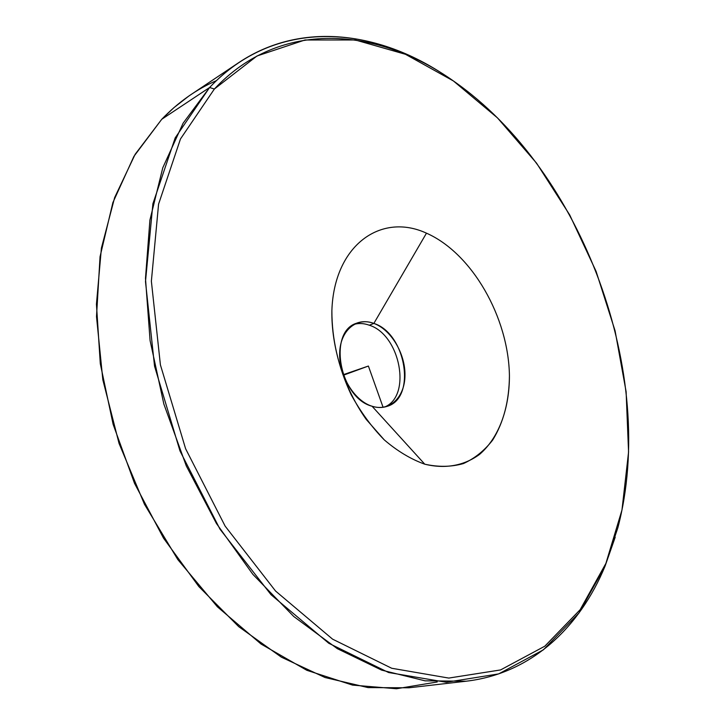 <?xml version="1.0" encoding="UTF-8"?>
<svg xmlns="http://www.w3.org/2000/svg" width="725" height="725" viewBox="0 0 725 725"><rect width="100%" height="100%" fill="white"/><g stroke="black" fill="none" stroke-linecap="round" stroke-linejoin="round"><path stroke-width="1.09" d="M426.472 233.169C472.093 253.279 508.597 317.369 509.43 375.758C509.204 400.88 503.621 422.312 492.683 440.048C484.545 450.542 474.793 458.381 463.438 463.565C451.34 467.009 438.453 467.217 424.768 464.19L372.061 406.236C389.778 411.945 404.858 397.092 404.976 375.342C405.347 353.664 391.092 329.676 373.864 323.413L426.472 233.169L373.864 323.413C356.655 316.825 340.27 330.265 339.663 352.921C338.792 375.487 354.344 400.871 372.061 406.236L424.768 464.19C410.921 459.233 397.436 451.14 384.295 439.912L366.252 419.44C344.139 388.274 331.271 347.393 331.878 310.608C334.053 245.15 380.987 212.18 426.472 233.169C380.987 212.18 334.053 245.15 331.878 310.608C331.833 339.019 338.258 367.067 351.181 394.744C360.669 411.999 371.708 427.052 384.295 439.912C397.436 451.14 410.921 459.233 424.768 464.19C445.331 469.247 464.372 465.595 479.606 454.358C498.918 437.683 509.439 408.719 509.43 375.758C508.597 317.369 472.093 253.279 426.472 233.169M384.567 407.042C412.027 396.122 400.245 334.778 369.324 325.217L373.864 323.413C406.082 333.4 416.748 398.306 386.933 406.408C382.274 407.921 377.317 407.867 372.061 406.236C339.672 398.125 327.6 332.159 356.401 323.268C361.875 321.13 367.702 321.175 373.864 323.413L369.324 325.217C364.077 323.323 359.029 323.015 354.19 324.32C359.029 323.015 364.077 323.323 369.324 325.217C400.245 334.778 412.027 396.122 384.567 407.042M605.892 563.407L580.136 609.725L544.81 646.202L500.567 669.936L448.766 678.074L391.69 668.26L332.594 639.169L275.563 591.038L225.131 526.114L185.609 448.739L160.406 364.856L151.371 281.191L158.576 204.16L180.48 138.946L214.373 89.021L256.976 55.997L304.971 39.993L355.313 39.975L405.465 54.293L453.388 80.946L497.495 117.903L536.572 163.17L569.696 214.908L596.095 271.358L615.09 330.836L626.11 391.654L628.566 452.038L621.968 510.019L605.094 566.071L579.085 612.879L543.406 649.808L498.691 673.897L446.319 682.27L388.582 672.519L328.778 643.265L271.041 594.727L219.983 529.168L179.999 450.968L154.543 366.17L145.489 281.59L152.903 203.743L175.196 137.886L209.597 87.508L214.373 89.021L180.48 138.946L158.576 204.16L151.371 281.191L160.406 364.856L185.609 448.739L225.131 526.114L275.563 591.038L332.594 639.169L391.69 668.26L448.766 678.074L500.567 669.936L544.81 646.202L580.136 609.725L605.892 563.407L617.863 527.746C657.947 375.333 583.108 171.553 453.913 81.309C377.526 26.916 280.267 18.705 214.373 89.021L209.597 87.508C274.639 18.497 369.804 24.596 445.766 75.826C380.398 32.172 301.781 20.663 238.933 62.504C228.547 69.437 218.769 77.774 209.597 87.508L183.099 123.223L162.781 167.774L149.912 220.065L145.48 278.409L150.084 340.587L163.841 404.015L186.28 465.894L216.431 523.477L252.844 574.336L293.761 616.504L337.324 648.667L381.658 670.127L425.077 680.829L466.157 681.21C531.153 673.643 579.746 627.56 605.094 566.071L605.892 563.407M615.208 537.198L605.094 566.071L615.208 537.198M466.157 681.21L408.945 687.789L368.055 687.599L325.063 677.531L281.4 657.185L238.724 626.654L198.84 586.561L163.551 538.195L134.533 483.367L113.136 424.361L100.304 363.76L96.434 304.183L101.409 248.077L114.65 197.562L135.167 154.262L161.748 119.281L209.597 87.508L161.748 119.281L173.873 107.69L188.863 96.017L238.933 62.504M216.394 80.647C196.502 89.266 178.287 102.143 161.748 119.281L133.917 156.355L112.883 202.592L100.05 256.668L96.498 316.589L102.832 379.809L119.045 443.41L144.465 504.301L177.824 559.591L217.382 606.798L261.091 644.063L306.829 670.299L352.558 685.107L396.512 688.75L437.229 681.971M343.242 374.707L368.391 366.043L383.081 407.296M368.391 366.043L343.423 375.206"/></g></svg>
